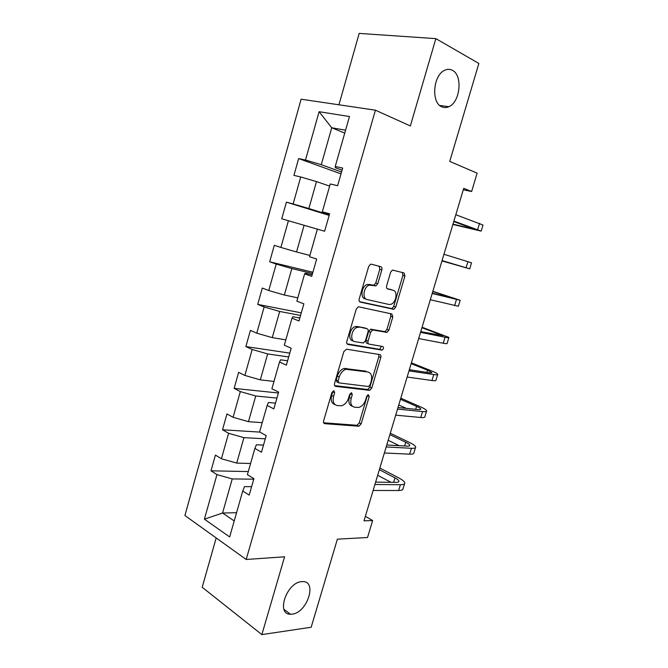<?xml version="1.0" encoding="UTF-8"?>
<svg xmlns="http://www.w3.org/2000/svg" width="668" height="668" viewBox="0 0 668 668"><rect width="100%" height="100%" fill="white"/><g stroke="black" fill="none" stroke-linecap="round" stroke-linejoin="round"><path stroke-width="1" d="M333.833 390.68L331.929 392.408L323.621 420.865C323.27 422.493 323.663 423.428 324.798 423.679L358.933 426.226L361.154 423.821L369.22 396.575L368.202 394.646L366.715 396.291L365.663 399.84C364.227 404.015 361.914 406.553 358.716 407.447L354.675 407.246C351.243 406.403 350.09 403.414 351.218 398.287L352.278 394.679L351.518 392.692L349.673 394.387L348.604 398.011C347.16 402.236 344.788 404.816 341.498 405.752L337.231 405.551C333.658 404.674 332.439 401.627 333.566 396.391L334.643 392.717L333.833 390.68M441.648 106.763C443.97 107.874 446.383 107.849 448.879 106.688C460.235 102.137 462.974 75.3 452.395 70.307C449.906 68.988 447.284 69.004 444.537 70.365C433.056 75.392 431.052 102.596 441.648 106.763M292.083 614.159C307.272 612.882 317.626 580.834 302.554 581.611L301.669 581.653C286.714 582.237 275.659 614.685 290.522 614.243L292.083 614.159M381.829 269.922C382.205 268.244 381.854 267.167 380.793 266.707L371.383 264.186L370.515 264.236L368.694 266.449L359.209 298.938C358.841 300.633 359.209 301.685 360.311 302.103L393.861 309.317L395.723 307.113L404.933 276.026L403.981 272.92L392.425 270.072L390.638 272.243L386.638 285.812C386.271 287.465 386.605 288.509 387.649 288.935L393.043 290.246C398.195 291.139 396.174 303.088 390.688 304.357L388.851 304.441L367.225 299.573C361.856 298.788 363.617 286.597 369.346 285.119L375.95 285.854L377.804 283.633L381.829 269.922L379.791 269.279L379.173 266.273M216.173 537.94L202.195 587.264L261.864 634.6L311.179 627.244L337.382 539.151L367.517 537.523L372.627 520.539L364.018 520.831L463.717 188.351L471.616 191.516L477.136 173.154L449.731 161.414L478.864 63.46L435.853 38.635L359.184 33.4L338.943 104.801M261.864 634.6L284.585 556.795L246.191 559.475L375.416 110.187L410.361 125.96L435.853 38.635M346.558 349.189L343.845 351.585L334.534 383.465C334.175 385.11 334.568 386.087 335.695 386.388L369.654 390.354L371.759 388.008L380.802 357.489C381.161 355.902 380.827 354.933 379.8 354.599L346.558 349.189M346.817 341.406L356.211 309.217L358.157 306.929L358.916 306.888L391.832 313.952L392.809 316.941L388.901 330.151L386.964 332.397L372.619 329.959L370.648 332.238L368.035 341.148C367.667 342.776 368.018 343.769 369.078 344.12L382.756 346.492C383.966 347.636 383.733 348.838 382.071 350.115L347.944 344.446C346.826 344.087 346.45 343.076 346.817 341.406M246.191 559.475L184.902 515.521L301.109 99.206L375.416 110.187M341.014 173.872L298.646 158.566L293.928 175.375L300.725 176.987L293.135 203.957L286.413 202.145L281.737 218.795L288.417 220.732L280.894 247.444L274.298 245.306L269.672 261.798L276.218 264.06L268.77 290.522L262.299 288.058L257.714 304.391L264.144 306.971L256.762 333.182L250.408 330.409L245.866 346.583L252.178 349.481L244.872 375.433L238.635 372.352L234.142 388.384L240.321 391.582L233.09 417.291L226.978 413.909L222.519 429.783L228.59 433.281L221.417 458.749L215.422 455.075L211.004 470.806L216.958 474.597L204.408 519.17L229.658 536.947L242.751 491.013L249.197 495.113L253.898 478.664L247.402 474.681L254.884 448.428L261.455 452.219L266.206 435.603L259.585 431.945L267.142 405.434L273.838 408.899L278.639 392.116L271.884 388.784L279.516 362.014L286.347 365.145L291.19 348.203L284.301 345.197L292.008 318.16L298.98 320.957L303.865 303.848L296.851 301.176L304.625 273.872L311.731 276.327L316.674 259.042L309.518 256.721L317.375 229.149L324.623 231.253L329.608 213.793L322.31 211.823L329.441 214.37M298.646 158.566L305.493 160.044L319.104 111.706L349.464 116.524L335.236 166.474L342.676 168.077L337.632 185.712L330.251 183.967L322.31 211.823M329.299 214.879L308.858 208.533L316.49 181.587L329.641 186.096M316.49 181.587L300.725 176.987M308.858 208.533L293.135 203.957M309.877 255.443L296.542 251.978L304.107 225.291L317.375 229.149M304.107 225.291L288.417 220.732M296.542 251.978L280.894 247.444M297.803 297.836L284.351 295.014L291.841 268.578L312.532 273.546M312.156 274.849L305.301 273.22L304.625 273.872M291.841 268.578L276.218 264.06M284.351 295.014L268.77 290.522M285.829 339.837L272.268 337.632L279.692 311.455L300.55 315.446M299.815 318.035L292.901 316.732L292.008 318.16M279.692 311.455L264.144 306.971M272.268 337.632L256.762 333.182M273.972 381.445L260.311 379.85L267.659 353.923L288.685 356.962M287.591 360.795L280.618 359.818L279.516 362.014M267.659 353.923L252.178 349.481M260.311 379.85L244.872 375.433M262.232 422.66L248.454 421.667L255.735 395.982L276.936 398.086M275.483 403.155L268.452 402.495L267.142 405.434M255.735 395.982L240.321 391.582M248.454 421.667L233.09 417.291M250.592 463.5L236.722 463.091L243.929 437.649L265.288 438.826M263.493 445.113L256.403 444.763L254.884 448.428M243.929 437.649L228.59 433.281M236.722 463.091L221.417 458.749M236.564 512.723L222.569 513.024L232.23 478.923L253.748 479.198M251.611 486.671L244.471 486.63L242.751 491.013M232.23 478.923L216.958 474.597M234.218 520.948L222.569 513.024L204.408 519.17M463.291 189.754L471.616 191.516M372.627 520.539L365.371 516.322M344.746 133.099L331.737 127.772L321.283 164.662L341.548 172.027M345.573 130.185L331.737 127.772L319.104 111.706M342.074 170.173L335.369 167.718L335.236 166.474M321.283 164.662L305.493 160.044M248.296 471.575L211.004 470.806M259.869 432.096L222.519 429.783M278.381 393.009L234.142 388.384M289.787 353.121L245.866 346.583M301.293 312.866L257.714 304.391M312.9 272.252L269.672 261.798M329.149 215.388L286.413 202.145M334.643 392.717L332.714 391.815L331.637 395.489C330.526 400.483 331.637 403.514 334.969 404.583M352.512 406.319C349.255 405.326 348.178 402.353 349.289 397.402L350.349 393.794L352.278 394.679M323.638 422.777L357.029 425.299L359.25 422.902L367.3 395.706L369.22 396.575M334.626 385.611L367.726 389.494L369.83 387.156L378.839 356.695L378.698 354.424M338.108 380.844L338.91 382.889L368.31 386.513L370.097 384.86L371.208 381.111C372.36 376.042 371.258 373.003 367.909 372.009L346.091 369.295C342.918 370.297 340.638 372.844 339.252 376.952L338.108 380.844L336.171 379.975L336.973 382.012L338.417 382.672M336.171 379.975L337.307 376.084C338.693 371.984 340.972 369.446 344.137 368.452L365.955 371.174M368.619 343.936L367.108 343.344C366.047 342.985 365.697 341.999 366.056 340.371L368.669 331.478L370.64 329.207L384.985 331.654L386.922 329.407L390.822 316.231L390.529 313.668M347.018 343.828L379.716 349.356L381.453 346.266M359.225 327.245L357.397 327.345C351.468 328.648 349.406 341.131 355 341.682L363.434 343.001L365.454 340.697L368.076 331.754C368.444 330.117 368.093 329.107 367.016 328.731L357.238 326.485L355.409 326.585C349.481 327.879 347.435 340.338 353.021 340.889M365.446 328.138L367.016 328.731M357.238 326.485L365.037 327.98M365.221 298.872C359.843 298.078 361.597 285.921 367.325 284.443L373.921 285.186L375.783 282.973L379.791 269.279M391.515 289.745L393.043 290.246M387.073 288.618L391.031 289.578M359.584 301.677L391.857 308.616L393.728 306.42L402.904 275.391L402.345 272.477M404.566 483.699L403.046 488.709C403.063 489.886 401.602 490.487 398.646 490.512L373.12 490.479M379.85 468.043L398.829 477.929C402.595 479.925 404.574 481.603 404.783 482.972C404.816 484.125 403.355 484.709 400.399 484.709L374.915 484.492M375.616 482.137L395.957 482.363C397.944 482.371 398.93 481.987 398.913 481.21C398.779 480.3 397.468 479.19 394.98 477.87L379.349 469.688M390.93 482.304L377.679 475.282M415.496 447.644L413.926 452.812C414.001 453.822 412.582 454.265 409.651 454.156L384.359 452.987M390.279 433.256L409.542 442.492C413.367 444.354 415.412 445.865 415.68 447.034C415.763 448.011 414.344 448.437 411.421 448.303L386.171 446.95M386.764 444.988L406.912 446.115C408.883 446.207 409.843 445.923 409.785 445.272C409.609 444.496 408.257 443.494 405.735 442.266L389.861 434.626M399.28 445.69L388.175 440.27M426.526 411.279L424.898 416.623C425.032 417.45 423.654 417.742 420.756 417.492L395.698 415.17M400.792 398.195L420.347 406.77C424.222 408.49 426.334 409.835 426.668 410.795C426.81 411.597 425.433 411.855 422.543 411.588L397.527 409.083M397.994 407.522L417.959 409.559C419.905 409.743 420.84 409.576 420.748 409.033C420.531 408.399 419.137 407.513 416.573 406.369L400.466 399.289M406.394 408.373L398.763 404.967M437.64 374.614L435.962 380.134C436.154 380.785 434.818 380.91 431.945 380.518L407.138 377.028M411.388 362.849L431.236 370.748C435.177 372.335 437.348 373.504 437.749 374.264C437.949 374.873 436.613 374.982 433.749 374.564L408.983 370.882M409.325 369.73L429.098 372.702C431.027 372.978 431.929 372.911 431.795 372.502L427.495 370.181L411.146 363.659M410.845 369.955L409.426 369.387M448.846 337.649L447.126 343.344C447.368 343.803 446.074 343.769 443.235 343.235L418.677 338.551M422.076 327.228L448.921 337.415C449.172 337.849 447.886 337.791 445.055 337.231L420.531 332.355M420.756 331.62L442.942 335.662L421.917 327.738M460.152 300.366L458.373 306.245L430.317 299.74M432.839 291.315L460.185 300.274L432.188 293.486M432.28 293.177L454.173 298.521L432.772 291.532M441.949 260.929L469.713 268.837L442.057 260.587M469.721 268.82L471.541 262.808L443.944 254.283M442.041 260.637L463.684 267.083L441.965 260.896M452.879 224.473L481.152 231.111L453.898 221.091M481.202 230.961L482.997 225.032L455.81 214.729M453.756 221.576L475.098 229.358L452.987 224.139M331.637 395.489L333.566 396.391M349.289 397.402L351.218 398.287M359.25 422.902L361.154 423.821M356.687 425.316L358.591 426.242M323.913 423.236L324.798 423.679M378.839 356.695L380.802 357.489M369.83 387.156L371.759 388.008M367.275 389.519L369.212 390.371M334.969 386.054L335.695 386.388M345.932 368.352L347.878 369.195M337.307 376.084L339.252 376.952M390.822 316.231L392.809 316.941M386.922 329.407L388.901 330.151M384.384 331.679L386.363 332.43M371.274 329.174L373.262 329.925M368.669 331.478L370.648 332.238M366.056 340.371L368.035 341.148M379.716 349.356L381.678 350.141M347.418 344.229L347.944 344.446M375.783 282.973L377.804 283.633M373.145 285.228L375.166 285.896M369.471 284.334L371.491 285.002M402.904 275.391L404.933 276.026M393.728 306.42L395.723 307.113M391.197 308.649L393.193 309.351M398.646 490.512L400.399 484.709M393.636 482.338L394.98 477.87M409.651 454.156L411.421 448.303M404.608 445.982L405.735 442.266M420.756 417.492L422.543 411.588M415.68 409.325L416.573 406.369M431.945 380.518L433.749 374.564M426.835 372.36L427.495 370.181M443.235 343.235L445.055 337.231M438.091 335.085L438.509 333.691M454.616 305.635L456.453 299.581M449.439 297.494L449.622 296.901M466.097 267.718L467.951 261.614M477.678 229.483L479.54 223.321M470.297 228.423L470.573 227.496M439.703 105.46L448.879 106.688M283.983 609.375L290.522 614.243M357.029 425.299L358.933 426.226M367.726 389.494L369.654 390.354M344.137 368.452L346.091 369.295M384.985 331.654L386.964 332.397M370.64 329.207L372.619 329.959M380.1 349.339L382.071 350.115M355.409 326.585L357.397 327.345M373.921 285.186L375.95 285.854M367.325 284.443L369.346 285.119M391.857 308.616L393.861 309.317M398.763 481.695L398.913 481.21"/></g></svg>
